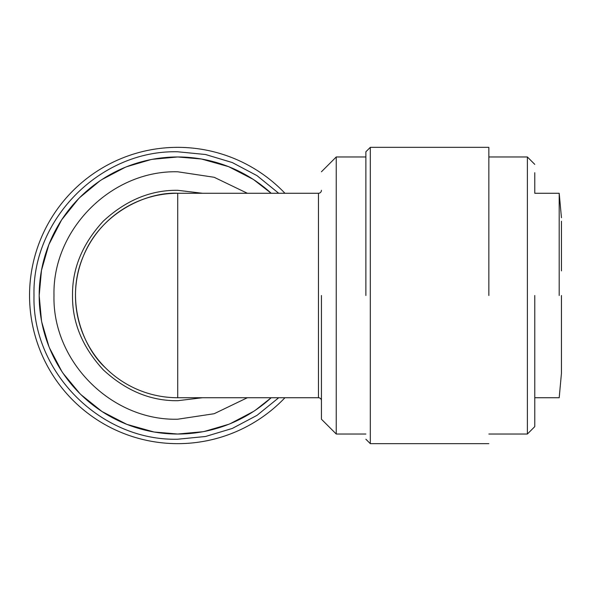 <?xml version="1.0" encoding="UTF-8"?>
<svg xmlns="http://www.w3.org/2000/svg" width="591" height="591" viewBox="0 0 591 591"><rect width="100%" height="100%" fill="white"/><g stroke="black" fill="none" stroke-linecap="round" stroke-linejoin="round"><path stroke-width="0.89" d="M561.45 221.233L561.45 270.877M561.45 266.8L561.45 239.333M561.45 235.646L561.45 223.716M559.197 295.5L559.197 193.272L559.197 295.5M177.714 397.728A102.228 102.228 0 0 1 75.478 295.5A102.228 102.228 0 0 1 177.714 193.272A102.228 102.228 0 0 0 75.478 295.5A102.228 102.228 0 0 0 177.714 397.728A102.228 102.228 135 0 1 105.42 367.787C82.762 347.286 64.522 300.065 83.265 256.376C100.906 212.235 147.189 191.743 177.714 193.272L177.714 397.728L318.468 397.728L318.468 193.272A2.962 2.962 0 0 0 321.43 190.302M318.468 397.728A2.962 2.962 0 0 1 321.43 400.698M202.506 397.728L177.714 400.698C150.757 401.023 125.964 390.754 103.329 369.885C82.459 347.257 72.191 322.464 72.516 295.5C72.191 268.543 82.459 243.751 103.329 221.115C125.957 200.253 150.749 189.977 177.714 190.302L202.506 193.272M561.45 295.5L561.45 373.276L559.197 397.728L534.781 397.728L534.781 426.621L527.371 434.03L527.371 156.97L534.781 164.379M534.781 295.5L534.781 426.621L534.781 295.5M365.873 151.784L370.321 147.336L370.321 443.664L488.853 443.664M488.853 295.5L488.853 147.336L488.853 295.5M365.873 295.5L365.873 151.784L365.873 295.5M321.43 171.782L336.242 156.97L336.242 434.03L365.873 434.03M321.43 295.5L321.43 419.218L321.43 295.5M284.951 397.728A148.164 148.164 0 0 1 29.55 295.5A148.164 148.164 0 0 1 284.951 193.272M278.723 397.728L257.011 415.347L232.307 428.438L205.535 436.49L177.714 439.216C100.913 441.189 32.025 372.293 33.997 295.5C32.025 218.707 100.913 149.811 177.714 151.784L205.535 154.51L232.307 162.562L257.011 175.653L278.723 193.272M152.508 159.282L177.714 156.97L201.206 158.979M201.568 159.038L228.503 166.618M228.702 166.699L253.214 179.354M253.517 179.553L271.195 193.272A138.53 138.53 0 0 0 39.183 295.5A138.53 138.53 0 0 0 177.714 434.03L154.214 432.021M202.92 431.718L177.714 434.03A138.53 138.53 0 0 0 271.195 397.728L255.585 410.073M253.517 411.447L230.158 423.717M228.702 424.301L204.501 431.415M247.37 397.728L214.156 413.722L177.714 419.218C111.603 420.91 52.303 361.611 53.995 295.5C52.303 229.389 111.603 170.09 177.714 171.782L214.156 177.278L247.37 193.272M177.714 313.193L177.714 329.549M561.45 217.717L559.197 193.272L534.781 193.272L534.781 172.705M153.859 431.962L126.925 424.382M126.718 424.301L102.213 411.646M101.903 411.447L81.019 394.699M79.755 393.458L63.141 373.379M61.759 371.303L49.496 347.951M48.905 346.496L41.798 322.287M41.496 320.706L39.183 295.574L41.466 270.449M41.496 270.294L48.824 244.711M48.905 244.504L61.56 220M61.759 219.697L78.507 198.805M79.755 197.542L99.835 180.927M101.903 179.553L125.262 167.283M126.718 166.699L150.919 159.585M488.853 434.03L527.371 434.03M365.873 439.216L370.321 443.664M321.43 419.218L336.242 434.03M488.853 156.97L527.371 156.97M370.321 147.336L488.853 147.336M336.242 156.97L365.873 156.97M177.714 193.272L318.468 193.272"/></g></svg>
